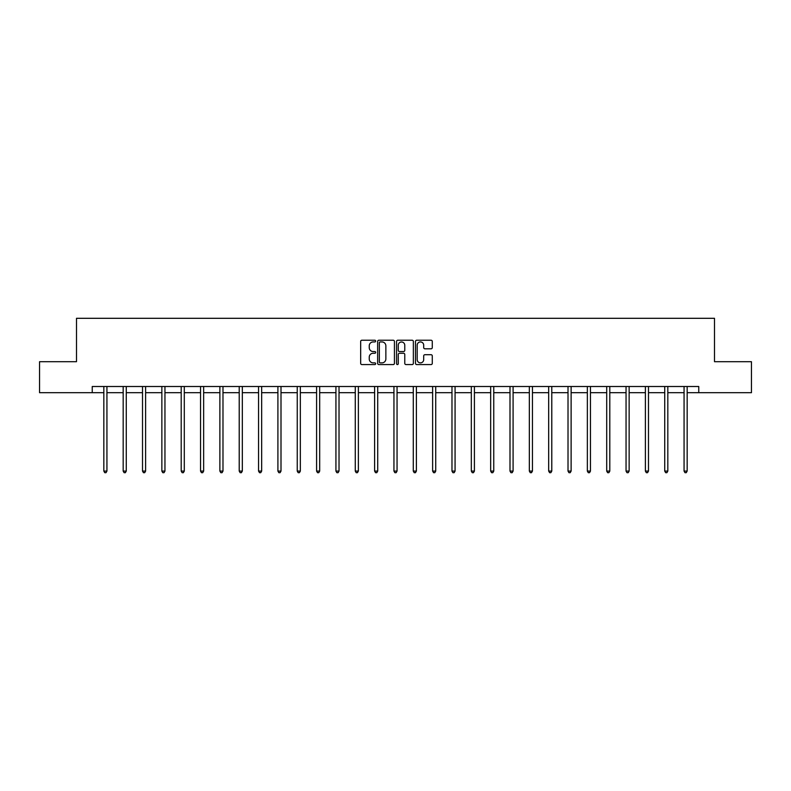 <?xml version="1.0" encoding="UTF-8"?>
<svg xmlns="http://www.w3.org/2000/svg" width="791" height="791" viewBox="0 0 791 791"><rect width="100%" height="100%" fill="white"/><g stroke="black" fill="none" stroke-linecap="round" stroke-linejoin="round"><path stroke-width="1.19" d="M375.666 341.089A0.85 0.85 0 0 0 374.815 340.239L361.882 340.239A1.216 1.216 0 0 0 360.666 341.455L360.666 363.356A1.216 1.216 0 0 0 361.882 364.572L374.815 364.572A0.85 0.85 0 0 0 375.666 363.722A0.85 0.85 0 0 0 374.815 362.871L373.134 362.871A3.896 3.896 0 0 1 369.249 358.976L369.249 357.146A3.896 3.896 0 0 1 373.134 353.261L374.815 353.261A0.85 0.85 0 0 0 375.666 352.4A0.85 0.85 0 0 0 374.815 351.55L373.134 351.55A3.896 3.896 0 0 1 369.249 347.654L369.249 345.835A3.896 3.896 0 0 1 373.134 341.939L374.815 341.939A0.85 0.85 0 0 0 375.666 341.089M431.065 348.811A1.216 1.216 0 0 0 432.281 347.595L432.281 341.455A1.216 1.216 0 0 0 431.065 340.239L416.709 340.239A1.216 1.216 0 0 0 415.493 341.455L415.493 363.356A1.216 1.216 0 0 0 416.709 364.572L431.065 364.572A1.216 1.216 0 0 0 432.281 363.356L432.281 355.93A1.216 1.216 0 0 0 431.065 354.714L424.915 354.714A1.216 1.216 0 0 0 423.699 355.93L423.699 359.618A3.253 3.253 0 0 1 420.446 362.871A3.253 3.253 0 0 1 417.193 359.618L417.193 345.192A3.253 3.253 0 0 1 420.446 341.939A3.253 3.253 0 0 1 423.699 345.192L423.699 347.595A1.216 1.216 0 0 0 424.915 348.811L431.065 348.811M92.24 392.702L39.55 392.702L39.55 361.705L76.5 361.705L76.5 318.308L714.5 318.308L714.5 361.705L751.45 361.705L751.45 392.702L698.76 392.702L698.76 386.502L92.24 386.502L92.24 392.702L103.839 392.702M394.432 341.455A1.216 1.216 0 0 0 393.216 340.239L378.859 340.239A1.216 1.216 0 0 0 377.643 341.455L377.643 363.356A1.216 1.216 0 0 0 378.859 364.572L393.216 364.572A1.216 1.216 0 0 0 394.432 363.356L394.432 341.455M397.784 340.239L412.141 340.239A1.216 1.216 0 0 1 413.357 341.455L413.357 363.356A1.216 1.216 0 0 1 412.141 364.572L406.001 364.572A1.216 1.216 0 0 1 404.774 363.356L404.774 354.477A1.216 1.216 0 0 0 403.558 353.261L399.485 353.261A1.216 1.216 0 0 0 398.269 354.477L398.269 363.722A0.85 0.85 0 0 1 397.418 364.572A0.85 0.85 0 0 1 396.568 363.722L396.568 341.455A1.216 1.216 0 0 1 397.784 340.239M106.933 392.702L123.178 392.702M126.273 392.702L142.518 392.702M145.613 392.702L161.858 392.702M164.953 392.702L181.198 392.702M184.293 392.702L200.538 392.702M203.643 392.702L219.878 392.702M222.983 392.702L239.218 392.702M242.323 392.702L258.558 392.702M261.663 392.702L277.908 392.702M281.003 392.702L297.248 392.702M300.343 392.702L316.588 392.702M319.683 392.702L335.928 392.702M339.023 392.702L355.268 392.702M358.372 392.702L374.608 392.702M377.712 392.702L393.948 392.702M397.052 392.702L413.288 392.702M416.392 392.702L432.628 392.702M435.732 392.702L451.977 392.702M455.072 392.702L471.317 392.702M474.412 392.702L490.657 392.702M493.752 392.702L509.997 392.702M513.092 392.702L529.337 392.702M532.442 392.702L548.677 392.702M551.782 392.702L568.017 392.702M571.122 392.702L587.357 392.702M590.462 392.702L606.707 392.702M609.802 392.702L626.047 392.702M629.142 392.702L645.387 392.702M648.482 392.702L664.727 392.702M667.822 392.702L684.067 392.702M687.161 392.702L698.76 392.702M380.194 341.939A0.85 0.85 0 0 0 379.344 342.79L379.344 362.021A0.85 0.85 0 0 0 380.194 362.871L381.964 362.871A3.896 3.896 0 0 0 385.86 358.976L385.86 345.835A3.896 3.896 0 0 0 381.964 341.939L380.194 341.939M404.774 345.252A3.253 3.253 0 0 0 401.521 341.999A3.253 3.253 0 0 0 398.269 345.252L398.269 350.334A1.216 1.216 0 0 0 399.485 351.55L403.558 351.55A1.216 1.216 0 0 0 404.774 350.334L404.774 345.252M107.101 386.502L107.022 386.68A1.236 1.236 0 0 0 106.933 387.145L106.933 471.08L103.839 471.08L103.839 387.145A1.236 1.236 0 0 0 103.75 386.68L103.67 386.502M106.933 471.08L106.004 472.692L104.768 472.692L103.839 471.08M126.441 386.502L126.362 386.68A1.236 1.236 0 0 0 126.273 387.145L126.273 471.08L123.178 471.08L123.178 387.145A1.236 1.236 0 0 0 123.089 386.68L123.01 386.502M126.273 471.08L125.344 472.692L124.108 472.692L123.178 471.08M145.781 386.502L145.702 386.68A1.236 1.236 0 0 0 145.613 387.145L145.613 471.08L142.518 471.08L142.518 387.145A1.236 1.236 0 0 0 142.429 386.68L142.35 386.502M145.613 471.08L144.684 472.692L143.448 472.692L142.518 471.08M165.121 386.502L165.042 386.68A1.236 1.236 0 0 0 164.953 387.145L164.953 471.08L161.858 471.08L161.858 387.145A1.236 1.236 0 0 0 161.769 386.68L161.69 386.502M164.953 471.08L164.024 472.692L162.788 472.692L161.858 471.08M184.461 386.502L184.392 386.68A1.236 1.236 0 0 0 184.293 387.145L184.293 471.08L181.198 471.08L181.198 387.145A1.236 1.236 0 0 0 181.109 386.68L181.04 386.502M184.293 471.08L183.364 472.692L182.128 472.692L181.198 471.08M203.801 386.502L203.732 386.68A1.236 1.236 0 0 0 203.643 387.145L203.643 471.08L200.538 471.08L200.538 387.145A1.236 1.236 0 0 0 200.449 386.68L200.38 386.502M203.643 471.08L202.714 472.692L201.468 472.692L200.538 471.08M223.141 386.502L223.072 386.68A1.236 1.236 0 0 0 222.983 387.145L222.983 471.08L219.878 471.08L219.878 387.145A1.236 1.236 0 0 0 219.789 386.68L219.72 386.502M222.983 471.08L222.053 472.692L220.808 472.692L219.878 471.08M242.481 386.502L242.412 386.68A1.236 1.236 0 0 0 242.323 387.145L242.323 471.08L239.218 471.08L239.218 387.145A1.236 1.236 0 0 0 239.129 386.68L239.06 386.502M242.323 471.08L241.393 472.692L240.148 472.692L239.218 471.08M261.821 386.502L261.752 386.68A1.236 1.236 0 0 0 261.663 387.145L261.663 471.08L258.558 471.08L258.558 387.145A1.236 1.236 0 0 0 258.469 386.68L258.4 386.502M261.663 471.08L260.733 472.692L259.497 472.692L258.558 471.08M281.171 386.502L281.092 386.68A1.236 1.236 0 0 0 281.003 387.145L281.003 471.08L277.908 471.08L277.908 387.145A1.236 1.236 0 0 0 277.819 386.68L277.74 386.502M281.003 471.08L280.073 472.692L278.837 472.692L277.908 471.08M300.511 386.502L300.432 386.68A1.236 1.236 0 0 0 300.343 387.145L300.343 471.08L297.248 471.08L297.248 387.145A1.236 1.236 0 0 0 297.159 386.68L297.08 386.502M300.343 471.08L299.413 472.692L298.177 472.692L297.248 471.08M319.851 386.502L319.772 386.68A1.236 1.236 0 0 0 319.683 387.145L319.683 471.08L316.588 471.08L316.588 387.145A1.236 1.236 0 0 0 316.499 386.68L316.42 386.502M319.683 471.08L318.753 472.692L317.517 472.692L316.588 471.08M339.191 386.502L339.112 386.68A1.236 1.236 0 0 0 339.023 387.145L339.023 471.08L335.928 471.08L335.928 387.145A1.236 1.236 0 0 0 335.839 386.68L335.76 386.502M339.023 471.08L338.093 472.692L336.857 472.692L335.928 471.08M358.531 386.502L358.461 386.68A1.236 1.236 0 0 0 358.372 387.145L358.372 471.08L355.268 471.08L355.268 387.145A1.236 1.236 0 0 0 355.179 386.68L355.11 386.502M358.372 471.08L357.433 472.692L356.197 472.692L355.268 471.08M377.871 386.502L377.801 386.68A1.236 1.236 0 0 0 377.712 387.145L377.712 471.08L374.608 471.08L374.608 387.145A1.236 1.236 0 0 0 374.519 386.68L374.45 386.502M377.712 471.08L376.783 472.692L375.537 472.692L374.608 471.08M397.211 386.502L397.141 386.68A1.236 1.236 0 0 0 397.052 387.145L397.052 471.08L393.948 471.08L393.948 387.145A1.236 1.236 0 0 0 393.859 386.68L393.789 386.502M397.052 471.08L396.123 472.692L394.877 472.692L393.948 471.08M416.55 386.502L416.481 386.68A1.236 1.236 0 0 0 416.392 387.145L416.392 471.08L413.288 471.08L413.288 387.145A1.236 1.236 0 0 0 413.199 386.68L413.129 386.502M416.392 471.08L415.463 472.692L414.217 472.692L413.288 471.08M435.89 386.502L435.821 386.68A1.236 1.236 0 0 0 435.732 387.145L435.732 471.08L432.628 471.08L432.628 387.145A1.236 1.236 0 0 0 432.539 386.68L432.469 386.502M435.732 471.08L434.803 472.692L433.567 472.692L432.628 471.08M455.24 386.502L455.161 386.68A1.236 1.236 0 0 0 455.072 387.145L455.072 471.08L451.977 471.08L451.977 387.145A1.236 1.236 0 0 0 451.888 386.68L451.809 386.502M455.072 471.08L454.143 472.692L452.907 472.692L451.977 471.08M474.58 386.502L474.501 386.68A1.236 1.236 0 0 0 474.412 387.145L474.412 471.08L471.317 471.08L471.317 387.145A1.236 1.236 0 0 0 471.228 386.68L471.149 386.502M474.412 471.08L473.483 472.692L472.247 472.692L471.317 471.08M493.92 386.502L493.841 386.68A1.236 1.236 0 0 0 493.752 387.145L493.752 471.08L490.657 471.08L490.657 387.145A1.236 1.236 0 0 0 490.568 386.68L490.489 386.502M493.752 471.08L492.823 472.692L491.587 472.692L490.657 471.08M513.26 386.502L513.181 386.68A1.236 1.236 0 0 0 513.092 387.145L513.092 471.08L509.997 471.08L509.997 387.145A1.236 1.236 0 0 0 509.908 386.68L509.829 386.502M513.092 471.08L512.163 472.692L510.927 472.692L509.997 471.08M532.6 386.502L532.531 386.68A1.236 1.236 0 0 0 532.442 387.145L532.442 471.08L529.337 471.08L529.337 387.145A1.236 1.236 0 0 0 529.248 386.68L529.179 386.502M532.442 471.08L531.503 472.692L530.267 472.692L529.337 471.08M551.94 386.502L551.871 386.68A1.236 1.236 0 0 0 551.782 387.145L551.782 471.08L548.677 471.08L548.677 387.145A1.236 1.236 0 0 0 548.588 386.68L548.519 386.502M551.782 471.08L550.852 472.692L549.607 472.692L548.677 471.08M571.28 386.502L571.211 386.68A1.236 1.236 0 0 0 571.122 387.145L571.122 471.08L568.017 471.08L568.017 387.145A1.236 1.236 0 0 0 567.928 386.68L567.859 386.502M571.122 471.08L570.192 472.692L568.947 472.692L568.017 471.08M590.62 386.502L590.551 386.68A1.236 1.236 0 0 0 590.462 387.145L590.462 471.08L587.357 471.08L587.357 387.145A1.236 1.236 0 0 0 587.268 386.68L587.199 386.502M590.462 471.08L589.532 472.692L588.286 472.692L587.357 471.08M609.96 386.502L609.891 386.68A1.236 1.236 0 0 0 609.802 387.145L609.802 471.08L606.707 471.08L606.707 387.145A1.236 1.236 0 0 0 606.608 386.68L606.539 386.502M609.802 471.08L608.872 472.692L607.636 472.692L606.707 471.08M629.31 386.502L629.231 386.68A1.236 1.236 0 0 0 629.142 387.145L629.142 471.08L626.047 471.08L626.047 387.145A1.236 1.236 0 0 0 625.958 386.68L625.879 386.502M629.142 471.08L628.212 472.692L626.976 472.692L626.047 471.08M648.65 386.502L648.571 386.68A1.236 1.236 0 0 0 648.482 387.145L648.482 471.08L645.387 471.08L645.387 387.145A1.236 1.236 0 0 0 645.298 386.68L645.219 386.502M648.482 471.08L647.552 472.692L646.316 472.692L645.387 471.08M667.99 386.502L667.911 386.68A1.236 1.236 0 0 0 667.822 387.145L667.822 471.08L664.727 471.08L664.727 387.145A1.236 1.236 0 0 0 664.638 386.68L664.559 386.502M667.822 471.08L666.892 472.692L665.656 472.692L664.727 471.08M687.33 386.502L687.25 386.68A1.236 1.236 0 0 0 687.161 387.145L687.161 471.08L684.067 471.08L684.067 387.145A1.236 1.236 0 0 0 683.978 386.68L683.899 386.502M687.161 471.08L686.232 472.692L684.996 472.692L684.067 471.08"/></g></svg>
